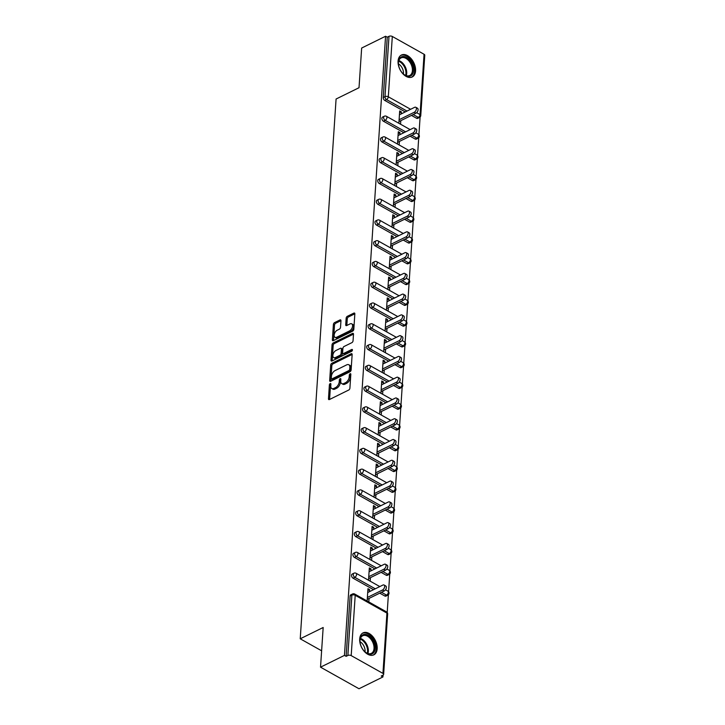 <?xml version="1.0" encoding="UTF-8"?>
<svg xmlns="http://www.w3.org/2000/svg" width="725" height="725" viewBox="0 0 725 725"><rect width="100%" height="100%" fill="white"/><g stroke="black" fill="none" stroke-linecap="round" stroke-linejoin="round"><path stroke-width="1.09" d="M330.201 383.579A1.078 0.616 -60.7 0 0 329.386 384.866L328.47 398.75A1.541 0.879 -60.7 0 0 328.788 399.566A1.541 0.879 -60.7 0 0 329.449 399.529L348.743 390.023A1.541 0.879 -60.7 0 0 349.903 388.183L350.827 374.299A1.078 0.616 -60.7 0 0 350.601 373.728A1.078 0.616 -60.7 0 0 350.139 373.756A1.078 0.616 -60.7 0 0 349.323 375.033L349.205 376.837A4.921 2.818 -60.7 0 1 345.499 382.709L343.895 383.498A4.921 2.818 -60.7 0 1 341.756 383.616A4.921 2.818 -60.7 0 1 340.741 381.006L340.859 379.211A1.078 0.616 -60.7 0 0 340.632 378.64A1.078 0.616 -60.7 0 0 340.17 378.667A1.078 0.616 -60.7 0 0 339.354 379.954L339.237 381.749A4.921 2.818 -60.7 0 1 335.53 387.621L333.926 388.41A4.921 2.818 -60.7 0 1 331.787 388.528A4.921 2.818 -60.7 0 1 330.772 385.917L330.89 384.123A1.078 0.616 -60.7 0 0 330.663 383.552A1.078 0.616 -60.7 0 0 330.201 383.579M330.854 384.612A1.078 0.616 -60.7 0 0 330.509 385.492L329.585 399.375A1.541 0.879 -60.7 0 0 329.585 399.466M350.791 374.789A1.078 0.616 -60.7 0 0 350.447 375.668L350.329 377.462L349.205 376.837M340.822 379.701A1.078 0.616 -60.7 0 0 340.478 380.58L340.36 382.374L339.237 381.749M398.07 61.099A12.225 7.703 63.8 0 0 402.665 73.542A12.225 7.703 63.8 0 0 412.226 76.977A12.225 7.703 63.8 0 0 415.57 70.914A12.225 7.703 63.8 0 0 410.966 58.471A12.225 7.703 63.8 0 0 401.414 55.037A12.225 7.703 63.8 0 0 398.07 61.099M359.691 638.961A12.225 7.703 63.8 0 0 364.285 651.403A12.225 7.703 63.8 0 0 373.846 654.838A12.225 7.703 63.8 0 0 377.181 648.775A12.225 7.703 63.8 0 0 372.587 636.332A12.225 7.703 63.8 0 0 363.035 632.898A12.225 7.703 63.8 0 0 359.691 638.961M340.958 320.722A1.541 0.879 -60.7 0 0 340.641 319.915A1.541 0.879 -60.7 0 0 339.971 319.952L334.56 322.616A1.541 0.879 -60.7 0 0 333.4 324.447L332.376 339.871A1.541 0.879 -60.7 0 0 332.693 340.687A1.541 0.879 -60.7 0 0 333.364 340.65L352.658 331.144A1.541 0.879 -60.7 0 0 353.818 329.304L354.842 313.889A1.541 0.879 -60.7 0 0 354.525 313.073A1.541 0.879 -60.7 0 0 353.854 313.109L347.32 316.327A1.541 0.879 -60.7 0 0 346.16 318.166L345.716 324.764A1.541 0.879 -60.7 0 0 346.033 325.579A1.541 0.879 -60.7 0 0 346.704 325.543L349.948 323.948A4.114 2.356 -60.7 0 1 351.725 323.848A4.114 2.356 -60.7 0 1 352.332 327.301A4.114 2.356 -60.7 0 1 349.486 330.935L336.781 337.197A4.114 2.356 -60.7 0 1 334.995 337.288A4.114 2.356 -60.7 0 1 334.397 333.835A4.114 2.356 -60.7 0 1 337.243 330.201L339.363 329.159A1.541 0.879 -60.7 0 0 340.523 327.328L340.958 320.722M382.936 673.407L386.942 613.096L355.205 595.288L351.199 655.608L382.936 673.407A2.356 1.233 -176.2 0 1 383.643 674.368A2.356 1.233 -176.2 0 1 382.981 675.156L381.232 676.017L382.918 676.96L359.002 688.75L320.532 667.172L323.169 627.497L300.232 638.798L336.083 99.017L359.02 87.716L361.657 48.04L385.573 36.25L344.447 655.391L346.124 656.333L347.873 655.472L351.879 595.153L350.139 596.013L346.124 656.333M320.532 667.172L344.447 655.391M331.86 363.261A1.541 0.879 -60.7 0 0 330.7 365.092L329.676 380.516A1.541 0.879 -60.7 0 0 329.993 381.332A1.541 0.879 -60.7 0 0 330.663 381.296L349.958 371.789A1.541 0.879 -60.7 0 0 351.118 369.949L352.142 354.534A1.541 0.879 -60.7 0 0 351.824 353.718A1.541 0.879 -60.7 0 0 351.154 353.755L331.86 363.261L332.983 363.887A1.541 0.879 -60.7 0 0 331.823 365.726L330.799 381.151A1.541 0.879 -60.7 0 0 330.799 381.232M331.026 360.198L332.05 344.774A1.541 0.879 -60.7 0 1 333.21 342.934L352.504 333.428A1.541 0.879 -60.7 0 1 353.175 333.391A1.541 0.879 -60.7 0 1 353.492 334.207L353.048 340.804A1.541 0.879 -60.7 0 1 351.897 342.644L344.067 346.496A1.541 0.879 -60.7 0 0 342.907 348.335L342.617 352.712A1.541 0.879 -60.7 0 0 342.934 353.528A1.541 0.879 -60.7 0 0 343.605 353.492L351.752 349.477A1.078 0.616 -60.7 0 1 352.214 349.45A1.078 0.616 -60.7 0 1 352.377 350.356A1.078 0.616 -60.7 0 1 351.625 351.308L332.014 360.978A1.541 0.879 -60.7 0 1 331.343 361.005A1.541 0.879 -60.7 0 1 331.026 360.198L332.15 360.823L333.174 345.399L332.05 344.774M300.232 638.798L321.619 650.796M351.199 655.608A2.356 1.233 -176.2 0 0 347.873 655.472M385.573 36.25L387.25 37.193L388.999 36.332A2.356 1.233 3.8 0 1 392.316 36.468L424.062 54.266A2.356 1.233 3.8 0 1 424.768 55.236L420.763 115.547A2.356 1.233 3.8 0 0 420.056 114.586L424.062 54.266M420.101 117.024L418.923 134.768M418.724 137.795L417.546 155.54M417.346 158.567L416.168 176.311M415.969 179.338L414.791 197.082M414.582 200.109L413.404 217.853M413.205 220.88L412.027 238.625M411.827 241.652L410.649 259.396M410.45 262.423L409.272 280.167M409.072 283.194L407.894 300.938M407.686 303.965L406.507 321.71M406.308 324.737L405.13 342.481M404.931 345.508L403.752 363.252M403.553 366.279L402.375 384.023M402.167 387.05L400.988 404.795M400.789 407.822L399.611 425.566M399.412 428.593L398.233 446.337M398.034 449.364L396.856 467.108M396.647 470.135L395.469 487.88M395.27 490.907L394.092 508.651M393.892 511.678L392.714 529.422M392.515 532.449L391.337 550.193M391.138 553.22L389.959 570.965M389.751 573.992L388.573 591.736M388.373 594.763L387.195 612.507M383.036 675.129L382.918 676.96M369.505 591.654L369.641 589.624L367.838 590.513M369.641 589.624L367.956 588.682L367.14 601.016M368.817 601.958L369.052 598.406M416.531 118.247L418.28 117.387A2.356 1.486 -116.2 0 0 419.458 117.504L417.709 118.365A2.356 1.486 -116.2 0 1 416.531 118.247L411.465 115.411M405.266 111.931L384.794 100.449A2.356 1.486 -116.2 0 1 383.244 97.512L384.993 96.652L388.999 36.332M387.25 37.193L383.244 97.512M350.139 596.013A2.356 1.486 -116.2 0 1 350.773 594.853L352.522 593.993A2.356 1.486 -116.2 0 0 351.879 595.153A2.356 1.233 -176.2 0 1 355.205 595.288A2.356 1.341 -60.7 0 0 354.715 594.047A2.356 2.356 0 0 0 352.522 593.993M383.416 121.22A2.356 1.486 -116.2 0 1 381.867 118.284A2.356 1.486 -116.2 0 1 382.51 117.115L384.259 116.254A2.356 1.486 -116.2 0 0 383.616 117.423A2.356 1.486 63.8 0 0 385.165 120.359L383.416 121.22L403.879 132.702M415.153 139.019L416.902 138.158A2.356 1.486 -116.2 0 0 418.071 138.276L416.322 139.137A2.356 1.486 -116.2 0 1 415.153 139.019L410.087 136.182M382.039 141.991A2.356 1.486 -116.2 0 1 380.489 139.055A2.356 1.486 -116.2 0 1 381.132 137.886L382.873 137.025A2.356 1.486 -116.2 0 0 382.229 138.194A2.356 1.486 63.8 0 0 383.779 141.13L382.039 141.991L402.502 153.473M413.776 159.79L415.525 158.929A2.356 1.486 -116.2 0 0 416.694 159.047L414.945 159.908A2.356 1.486 -116.2 0 1 413.776 159.79L408.71 156.953M380.652 162.762A2.356 1.486 -116.2 0 1 379.103 159.826A2.356 1.486 -116.2 0 1 379.746 158.657L381.495 157.796A2.356 1.486 -116.2 0 0 380.852 158.965A2.356 1.486 63.8 0 0 382.401 161.902L380.652 162.762L401.124 174.245M412.398 180.561L414.138 179.7A2.356 1.486 -116.2 0 0 415.316 179.818L413.567 180.679A2.356 1.486 -116.2 0 1 412.398 180.561L407.332 177.725M379.275 183.534A2.356 1.486 -116.2 0 1 377.725 180.597A2.356 1.486 -116.2 0 1 378.368 179.428L380.118 178.567A2.356 1.486 -116.2 0 0 379.474 179.737A2.356 1.486 63.8 0 0 381.024 182.673L379.275 183.534L399.747 195.016M411.012 201.333L412.761 200.472A2.356 1.486 -116.2 0 0 413.939 200.589L412.19 201.45A2.356 1.486 -116.2 0 1 411.012 201.333L405.946 198.496M377.897 204.305A2.356 1.486 -116.2 0 1 376.347 201.369A2.356 1.486 -116.2 0 1 376.991 200.2L378.74 199.339A2.356 1.486 -116.2 0 0 378.097 200.508A2.356 1.486 63.8 0 0 379.646 203.444L377.897 204.305L398.36 215.787M409.634 222.104L411.383 221.243A2.356 1.486 -116.2 0 0 412.552 221.361L410.812 222.222A2.356 1.486 -116.2 0 1 409.634 222.104L404.568 219.267M376.52 225.076A2.356 1.486 -116.2 0 1 374.97 222.14A2.356 1.486 -116.2 0 1 375.613 220.971L377.353 220.11A2.356 1.486 -116.2 0 0 376.719 221.279A2.356 1.486 63.8 0 0 378.269 224.215L376.52 225.076L396.983 236.558M408.257 242.875L410.006 242.014A2.356 1.486 -116.2 0 0 411.175 242.132L409.426 242.993A2.356 1.486 -116.2 0 1 408.257 242.875L403.191 240.038M375.142 245.847A2.356 1.486 -116.2 0 1 373.593 242.911A2.356 1.486 -116.2 0 1 374.227 241.742L375.976 240.881A2.356 1.486 -116.2 0 0 375.333 242.05A2.356 1.486 63.8 0 0 376.882 244.987L375.142 245.847L395.605 257.33M406.879 263.646L408.628 262.785A2.356 1.486 -116.2 0 0 409.797 262.903L408.048 263.764A2.356 1.486 -116.2 0 1 406.879 263.646L401.813 260.81M373.756 266.619A2.356 1.486 -116.2 0 1 372.206 263.683A2.356 1.486 -116.2 0 1 372.849 262.513L374.598 261.653A2.356 1.486 -116.2 0 0 373.955 262.822A2.356 1.486 63.8 0 0 375.505 265.758L373.756 266.619L394.228 278.101M405.493 284.417L407.242 283.557A2.356 1.486 -116.2 0 0 408.42 283.674L406.671 284.535A2.356 1.486 -116.2 0 1 405.493 284.417L400.427 281.581M372.378 287.39A2.356 1.486 -116.2 0 1 370.828 284.454A2.356 1.486 -116.2 0 1 371.472 283.285L373.221 282.424A2.356 1.486 -116.2 0 0 372.577 283.584A2.356 1.486 63.8 0 0 374.127 286.529L372.378 287.39L392.85 298.872M404.115 305.189L405.864 304.328A2.356 1.486 -116.2 0 0 407.033 304.446L405.293 305.307A2.356 1.486 -116.2 0 1 404.115 305.189L399.049 302.352M371.001 308.161A2.356 1.486 -116.2 0 1 369.451 305.216A2.356 1.486 -116.2 0 1 370.094 304.056L371.843 303.195A2.356 1.486 -116.2 0 0 371.2 304.355A2.356 1.486 63.8 0 0 372.75 307.3L371.001 308.161L391.464 319.643M402.737 325.96L404.487 325.099A2.356 1.486 -116.2 0 0 405.656 325.217L403.907 326.078A2.356 1.486 -116.2 0 1 402.737 325.96L397.672 323.123M369.623 328.933A2.356 1.486 -116.2 0 1 368.073 325.987A2.356 1.486 -116.2 0 1 368.708 324.827L370.457 323.966A2.356 1.486 -116.2 0 0 369.813 325.126A2.356 1.486 63.8 0 0 371.363 328.072L369.623 328.933L390.086 340.415M401.36 346.731L403.109 345.87A2.356 1.486 -116.2 0 0 404.278 345.988L402.529 346.849A2.356 1.486 -116.2 0 1 401.36 346.731L396.294 343.895M368.237 349.704A2.356 1.486 -116.2 0 1 366.687 346.758A2.356 1.486 -116.2 0 1 367.33 345.598L369.079 344.737A2.356 1.486 -116.2 0 0 368.436 345.897A2.356 1.486 63.8 0 0 369.986 348.843L368.237 349.704L388.709 361.186M399.983 367.502L401.722 366.642A2.356 1.486 -116.2 0 0 402.901 366.759L401.152 367.62A2.356 1.486 -116.2 0 1 399.983 367.502L394.907 364.666M366.859 370.475A2.356 1.486 -116.2 0 1 365.309 367.53A2.356 1.486 -116.2 0 1 365.953 366.37L367.702 365.509A2.356 1.486 -116.2 0 0 367.058 366.669A2.356 1.486 63.8 0 0 368.608 369.614L366.859 370.475L387.331 381.957M398.596 388.274L400.345 387.413A2.356 1.486 -116.2 0 0 401.514 387.531L399.774 388.392A2.356 1.486 -116.2 0 1 398.596 388.274L393.53 385.437M365.482 391.246A2.356 1.486 -116.2 0 1 363.932 388.301A2.356 1.486 -116.2 0 1 364.575 387.141L366.324 386.28A2.356 1.486 -116.2 0 0 365.681 387.44A2.356 1.486 63.8 0 0 367.231 390.385L365.482 391.246L385.945 402.728M397.218 409.045L398.968 408.184A2.356 1.486 -116.2 0 0 400.137 408.302L398.388 409.163A2.356 1.486 -116.2 0 1 397.218 409.045L392.153 406.208M364.104 412.017A2.356 1.486 -116.2 0 1 362.554 409.072A2.356 1.486 -116.2 0 1 363.198 407.912L364.938 407.051A2.356 1.486 -116.2 0 0 364.294 408.211A2.356 1.486 63.8 0 0 365.844 411.157L364.104 412.017L384.567 423.5M395.841 429.816L397.59 428.955A2.356 1.486 -116.2 0 0 398.759 429.073L397.01 429.934A2.356 1.486 -116.2 0 1 395.841 429.816L390.775 426.98M362.718 432.789A2.356 1.486 -116.2 0 1 361.168 429.843A2.356 1.486 -116.2 0 1 361.811 428.683L363.56 427.822A2.356 1.486 -116.2 0 0 362.917 428.983A2.356 1.486 63.8 0 0 364.467 431.928L362.718 432.789L383.19 444.271M394.463 450.587L396.203 449.727A2.356 1.486 -116.2 0 0 397.382 449.844L395.632 450.705A2.356 1.486 -116.2 0 1 394.463 450.587L389.397 447.751M361.34 453.56A2.356 1.486 -116.2 0 1 359.79 450.615A2.356 1.486 -116.2 0 1 360.434 449.455L362.183 448.594A2.356 1.486 -116.2 0 0 361.539 449.754A2.356 1.486 63.8 0 0 363.089 452.699L361.34 453.56L381.812 465.042M393.077 471.359L394.826 470.498A2.356 1.486 -116.2 0 0 396.004 470.616L394.255 471.477A2.356 1.486 -116.2 0 1 393.077 471.359L388.011 468.522M359.962 474.331A2.356 1.486 -116.2 0 1 358.413 471.386A2.356 1.486 -116.2 0 1 359.056 470.226L360.805 469.365A2.356 1.486 -116.2 0 0 360.162 470.525A2.356 1.486 63.8 0 0 361.712 473.47L359.962 474.331L380.426 485.813M391.699 492.13L393.448 491.269A2.356 1.486 -116.2 0 0 394.618 491.387L392.877 492.248A2.356 1.486 -116.2 0 1 391.699 492.13L386.633 489.293M358.585 495.103A2.356 1.486 -116.2 0 1 357.035 492.157A2.356 1.486 -116.2 0 1 357.679 490.997L359.419 490.136A2.356 1.486 -116.2 0 0 358.784 491.296A2.356 1.486 63.8 0 0 360.334 494.242L358.585 495.103L379.048 506.585M390.322 512.901L392.071 512.04A2.356 1.486 -116.2 0 0 393.24 512.158L391.491 513.019A2.356 1.486 -116.2 0 1 390.322 512.901L385.256 510.065M357.198 515.874A2.356 1.486 -116.2 0 1 355.649 512.928A2.356 1.486 -116.2 0 1 356.292 511.768L358.041 510.907A2.356 1.486 -116.2 0 0 357.398 512.067A2.356 1.486 63.8 0 0 358.947 515.013L357.198 515.874L377.671 527.356M388.944 533.673L390.684 532.812A2.356 1.486 -116.2 0 0 391.862 532.92L390.113 533.79A2.356 1.486 -116.2 0 1 388.944 533.673L383.878 530.836M355.821 536.645A2.356 1.486 -116.2 0 1 354.271 533.7A2.356 1.486 -116.2 0 1 354.915 532.54L356.664 531.679A2.356 1.486 -116.2 0 0 356.02 532.839A2.356 1.486 63.8 0 0 357.57 535.784L355.821 536.645L376.293 548.127M387.558 554.444L389.307 553.583A2.356 1.486 -116.2 0 0 390.485 553.692L388.736 554.553A2.356 1.486 -116.2 0 1 387.558 554.444L382.492 551.607M354.443 557.416A2.356 1.486 -116.2 0 1 352.894 554.471A2.356 1.486 -116.2 0 1 353.537 553.311L355.286 552.45A2.356 1.486 -116.2 0 0 354.643 553.61A2.356 1.486 63.8 0 0 356.192 556.555L354.443 557.416L374.907 568.889M386.18 575.215L387.929 574.354A2.356 1.486 -116.2 0 0 389.098 574.463L387.358 575.324A2.356 1.486 -116.2 0 1 386.18 575.215L381.114 572.369M353.066 578.188A2.356 1.486 -116.2 0 1 351.516 575.242A2.356 1.486 -116.2 0 1 352.16 574.082L353.9 573.221A2.356 1.486 -116.2 0 0 353.265 574.381A2.356 1.486 63.8 0 0 354.815 577.327L353.066 578.188L373.529 589.661M384.803 595.986L386.552 595.125A2.356 1.486 -116.2 0 0 387.721 595.234L385.972 596.095A2.356 1.486 -116.2 0 1 384.803 595.986L379.737 593.141M370.883 570.883L371.019 568.853L369.333 567.911L368.517 580.245M370.194 581.187L370.43 577.635M372.26 550.112L372.396 548.082L370.711 547.139L369.895 559.473M371.581 560.416L371.816 556.863M373.638 529.341L373.774 527.311L372.097 526.368L371.272 538.702M372.958 539.645L373.194 536.092M375.024 508.569L375.16 506.539L373.475 505.597L372.65 517.931M374.336 518.873L374.571 515.321M376.402 487.798L376.538 485.768L374.852 484.826L374.037 497.16M375.713 498.102L375.949 494.55M377.779 467.027L377.915 464.997L376.23 464.054L375.414 476.388M377.1 477.331L377.335 473.778M379.157 446.256L379.293 444.226L377.616 443.283L376.792 455.617M378.477 456.56L378.713 453.016M380.543 425.484L380.67 423.454L378.994 422.512L378.169 434.846M379.855 435.788L380.09 432.245M381.921 404.713L382.057 402.683L380.371 401.741L379.556 414.075M381.232 415.017L381.468 411.474M383.298 383.942L383.434 381.912L381.749 380.969L380.933 393.303M382.61 394.246L382.845 390.702M384.676 363.171L384.812 361.141L383.135 360.198L382.311 372.532M383.996 373.475L384.232 369.931M386.062 342.399L386.189 340.369L384.513 339.427L383.688 351.761M385.374 352.703L385.609 349.16M387.44 321.628L387.576 319.598L385.89 318.656L385.075 330.99M386.751 331.932L386.987 328.389M388.817 300.857L388.953 298.827L387.268 297.884L386.452 310.218M388.129 311.161L388.364 307.618M390.195 280.086L390.331 278.056L388.645 277.113L387.83 289.447M389.515 290.39L389.751 286.846M391.572 259.314L391.708 257.284L390.032 256.342L389.207 268.676M390.893 269.618L391.128 266.075M392.959 238.543L393.095 236.513L391.409 235.571L390.585 247.905M392.27 248.847L392.506 245.304M394.337 217.772L394.472 215.742L392.787 214.799L391.971 227.133M393.648 228.076L393.883 224.532M395.714 197.001L395.85 194.971L394.164 194.028L393.349 206.362M395.034 207.305L395.27 203.761M397.092 176.229L397.228 174.199L395.551 173.257L394.726 185.591M396.412 186.533L396.647 182.99M398.478 155.458L398.605 153.428L396.928 152.486L396.104 164.82M397.789 165.762L398.025 162.219M399.856 134.687L399.992 132.657L398.306 131.714L397.49 144.048M399.167 144.991L399.403 141.448M401.233 113.916L401.369 111.886L399.683 110.943L398.868 123.277M400.553 124.22L400.789 120.676M371.019 568.853L369.215 569.741M372.396 548.082L370.593 548.97M373.774 527.311L371.97 528.199M375.16 506.539L373.348 507.427M376.538 485.768L374.734 486.656M377.915 464.997L376.112 465.885M379.293 444.226L377.489 445.114M380.67 423.454L378.867 424.343M382.057 402.683L380.253 403.571M383.434 381.912L381.631 382.8M384.812 361.141L383.008 362.029M386.189 340.369L384.386 341.257M387.576 319.598L385.772 320.486M388.953 298.827L387.15 299.715M390.331 278.056L388.528 278.944M391.708 257.284L389.905 258.173M393.095 236.513L391.282 237.401M394.472 215.742L392.669 216.63M395.85 194.971L394.047 195.859M397.228 174.199L395.424 175.087M398.605 153.428L396.802 154.316M399.992 132.657L398.188 133.545M401.369 111.886L399.566 112.774M331.787 388.528L332.911 389.153A4.921 2.818 -60.7 0 0 335.041 389.044L333.926 388.41M340.36 382.374A4.921 2.818 -60.7 0 1 336.654 388.247L335.041 389.044M341.756 383.616L342.88 384.241A4.921 2.818 -60.7 0 0 345.009 384.132L343.895 383.498M350.329 377.462A4.921 2.818 -60.7 0 1 346.623 383.335L345.009 384.132M352.142 354.443L332.983 363.887M331.271 378.341A1.078 0.616 -60.7 0 0 331.497 378.912A1.078 0.616 -60.7 0 0 331.959 378.885L348.897 370.538A1.078 0.616 -60.7 0 0 349.713 369.252L349.84 367.358A4.921 2.818 -60.7 0 0 348.816 364.757A4.921 2.818 -60.7 0 0 346.686 364.865L335.104 370.575A4.921 2.818 -60.7 0 0 331.397 376.447L331.271 378.341M331.497 378.912L332.621 379.538A1.078 0.616 -60.7 0 0 333.083 379.519L331.959 378.885M348.816 364.757L349.939 365.382A4.921 2.818 -60.7 0 1 350.954 367.992L350.827 369.886A1.078 0.616 -60.7 0 1 350.021 371.173L333.083 379.519M353.492 334.125L334.334 343.568A1.541 0.879 -60.7 0 0 333.174 345.399M342.934 353.528L344.058 354.153A1.541 0.879 -60.7 0 0 344.728 354.117L352.377 350.347M335.947 350.501A4.114 2.356 -60.7 0 0 333.101 354.135A4.114 2.356 -60.7 0 0 333.699 357.588A4.114 2.356 -60.7 0 0 335.485 357.498L339.962 355.286A1.541 0.879 -60.7 0 0 341.122 353.456L341.412 349.078A1.541 0.879 -60.7 0 0 341.085 348.263A1.541 0.879 -60.7 0 0 340.424 348.299L335.947 350.501M333.699 357.588L334.823 358.213A4.114 2.356 -60.7 0 0 336.608 358.123L335.485 357.498M341.085 348.263L342.209 348.888A1.541 0.879 -60.7 0 1 342.526 349.704L342.236 354.081A1.541 0.879 -60.7 0 1 341.076 355.921L336.608 358.123M334.995 337.288L336.119 337.923A4.114 2.356 -60.7 0 0 337.904 337.823L336.781 337.197M351.725 323.848L352.848 324.483A4.114 2.356 -60.7 0 1 353.456 327.936A4.114 2.356 -60.7 0 1 350.601 331.57L337.904 337.823M354.842 313.798L348.435 316.961A1.541 0.879 -60.7 0 0 347.275 318.792L346.84 325.389A1.541 0.879 -60.7 0 0 346.84 325.48M340.958 320.64L335.684 323.241A1.541 0.879 -60.7 0 0 334.524 325.081L333.5 340.505A1.541 0.879 -60.7 0 0 333.491 340.587M384.178 590.957L382.492 590.014A2.9 1.658 -60.7 0 0 384.504 587.449A2.9 1.658 -60.7 0 0 384.078 585.021L385.763 585.963A2.9 1.658 119.3 0 1 386.189 588.392A2.9 1.658 119.3 0 1 384.178 590.957L367.249 599.294M384.078 585.021A2.9 1.658 -60.7 0 0 382.827 585.084L367.702 592.543M382.492 590.014L367.376 597.463M385.555 570.185L383.878 569.243A2.9 1.658 -60.7 0 0 385.881 566.678A2.9 1.658 -60.7 0 0 385.455 564.249L387.141 565.192A2.9 1.658 119.3 0 1 387.567 567.621A2.9 1.658 119.3 0 1 385.555 570.185L368.626 578.532M385.455 564.249A2.9 1.658 -60.7 0 0 384.205 564.313L369.079 571.771M383.878 569.243L368.753 576.692M386.942 549.414L385.256 548.472A2.9 1.658 -60.7 0 0 387.259 545.907A2.9 1.658 -60.7 0 0 386.842 543.478L388.518 544.421A2.9 1.658 119.3 0 1 388.944 546.849A2.9 1.658 119.3 0 1 386.942 549.414L370.013 557.761M386.842 543.478A2.9 1.658 -60.7 0 0 385.582 543.542L370.457 551M385.256 548.472L370.131 555.921M388.319 528.643L386.633 527.7A2.9 1.658 -60.7 0 0 388.645 525.136A2.9 1.658 -60.7 0 0 388.219 522.707L389.896 523.649A2.9 1.658 119.3 0 1 390.322 526.078A2.9 1.658 119.3 0 1 388.319 528.643L371.39 536.989M388.219 522.707A2.9 1.658 -60.7 0 0 386.96 522.77L371.834 530.229M386.633 527.7L371.508 535.15M389.697 507.872L388.011 506.929A2.9 1.658 -60.7 0 0 390.023 504.364A2.9 1.658 -60.7 0 0 389.597 501.936L391.282 502.878A2.9 1.658 119.3 0 1 391.708 505.307A2.9 1.658 119.3 0 1 389.697 507.872L372.768 516.218M389.597 501.936A2.9 1.658 -60.7 0 0 388.346 501.999L373.221 509.457M388.011 506.929L372.886 514.378M391.074 487.1L389.397 486.158A2.9 1.658 -60.7 0 0 391.4 483.593A2.9 1.658 -60.7 0 0 390.974 481.164L392.66 482.107A2.9 1.658 119.3 0 1 393.086 484.536A2.9 1.658 119.3 0 1 391.074 487.1L374.145 495.447M390.974 481.164A2.9 1.658 -60.7 0 0 389.724 481.228L374.598 488.686M389.397 486.158L374.272 493.607M371.862 638.643A10.585 6.67 -116.2 0 1 374.426 651.467A10.585 6.67 -116.2 0 1 365.445 652.237A10.585 6.67 -116.2 0 1 363.261 649.963A10.585 6.67 -116.2 0 1 359.972 641.145A10.585 6.67 -116.2 0 1 363.896 634.457A10.585 6.67 -116.2 0 1 371.862 638.643M365.246 652.074A9.797 6.172 63.8 0 0 371.345 653.361A9.797 6.172 63.8 0 0 371.001 639.332A9.797 6.172 63.8 0 0 362.681 635.78A9.797 6.172 63.8 0 0 359.99 641.398M360.008 641.697A7.712 4.857 -116.2 0 1 362.699 644.117A7.712 4.857 -116.2 0 1 365.019 651.875M373.022 655.155A12.153 7.658 63.8 0 0 372.505 637.801A12.153 7.658 63.8 0 0 362.282 633.36M410.25 60.773A10.585 6.67 -116.2 0 1 412.806 73.606A10.585 6.67 -116.2 0 1 403.825 74.376A10.585 6.67 -116.2 0 1 401.641 72.101A10.585 6.67 -116.2 0 1 398.36 63.283A10.585 6.67 -116.2 0 1 402.275 56.595A10.585 6.67 -116.2 0 1 410.25 60.773M403.626 74.213A9.797 6.172 63.8 0 0 409.734 75.5A9.797 6.172 63.8 0 0 409.38 61.462A9.797 6.172 63.8 0 0 401.07 57.918A9.797 6.172 63.8 0 0 398.369 63.537M398.388 63.836A7.712 4.857 -116.2 0 1 401.079 66.256A7.712 4.857 -116.2 0 1 403.408 74.013M411.401 77.294A12.153 7.658 63.8 0 0 410.885 59.939A12.153 7.658 63.8 0 0 400.662 55.499M392.452 466.329L390.775 465.387A2.9 1.658 -60.7 0 0 392.778 462.822A2.9 1.658 -60.7 0 0 392.352 460.393L394.038 461.336A2.9 1.658 119.3 0 1 394.463 463.764A2.9 1.658 119.3 0 1 392.452 466.329L375.532 474.676M392.352 460.393A2.9 1.658 -60.7 0 0 391.101 460.457L375.976 467.915M390.775 465.387L375.65 472.836M393.838 445.558L392.153 444.615A2.9 1.658 -60.7 0 0 394.164 442.051A2.9 1.658 -60.7 0 0 393.738 439.622L395.415 440.564A2.9 1.658 119.3 0 1 395.841 442.993A2.9 1.658 119.3 0 1 393.838 445.558L376.909 453.904M393.738 439.622A2.9 1.658 -60.7 0 0 392.479 439.685L377.353 447.144M392.153 444.615L377.027 452.065M395.216 424.787L393.53 423.844A2.9 1.658 -60.7 0 0 395.542 421.279A2.9 1.658 -60.7 0 0 395.116 418.851L396.802 419.793A2.9 1.658 119.3 0 1 397.218 422.222A2.9 1.658 119.3 0 1 395.216 424.787L378.287 433.133M395.116 418.851A2.9 1.658 -60.7 0 0 393.856 418.914L378.74 426.373M393.53 423.844L378.405 431.293M396.593 404.015L394.917 403.073A2.9 1.658 -60.7 0 0 396.919 400.508A2.9 1.658 -60.7 0 0 396.493 398.079L398.179 399.022A2.9 1.658 119.3 0 1 398.605 401.451A2.9 1.658 119.3 0 1 396.593 404.015L379.664 412.362M396.493 398.079A2.9 1.658 -60.7 0 0 395.243 398.143L380.118 405.601M394.917 403.073L379.791 410.522M397.971 383.244L396.294 382.302A2.9 1.658 -60.7 0 0 398.297 379.737A2.9 1.658 -60.7 0 0 397.871 377.308L399.557 378.251A2.9 1.658 119.3 0 1 399.983 380.679A2.9 1.658 119.3 0 1 397.971 383.244L381.042 391.591M397.871 377.308A2.9 1.658 -60.7 0 0 396.62 377.372L381.495 384.83M396.294 382.302L381.169 389.751M399.357 362.473L397.672 361.53A2.9 1.658 -60.7 0 0 399.683 358.966A2.9 1.658 -60.7 0 0 399.257 356.537L400.934 357.479A2.9 1.658 119.3 0 1 401.36 359.908A2.9 1.658 119.3 0 1 399.357 362.473L382.428 370.819M399.257 356.537A2.9 1.658 -60.7 0 0 397.998 356.6L382.873 364.059M397.672 361.53L382.546 368.98M400.735 341.702L399.049 340.759A2.9 1.658 -60.7 0 0 401.061 338.194A2.9 1.658 -60.7 0 0 400.635 335.766L402.321 336.708A2.9 1.658 119.3 0 1 402.737 339.146A2.9 1.658 119.3 0 1 400.735 341.702L383.806 350.048M400.635 335.766A2.9 1.658 -60.7 0 0 399.375 335.829L384.25 343.288M399.049 340.759L383.924 348.208M402.112 320.93L400.427 319.988A2.9 1.658 -60.7 0 0 402.438 317.423A2.9 1.658 -60.7 0 0 402.013 314.994L403.698 315.937A2.9 1.658 119.3 0 1 404.124 318.375A2.9 1.658 119.3 0 1 402.112 320.93L385.183 329.277M402.013 314.994A2.9 1.658 -60.7 0 0 400.762 315.058L385.637 322.516M400.427 319.988L385.31 327.446M403.49 300.159L401.813 299.217A2.9 1.658 -60.7 0 0 403.816 296.652A2.9 1.658 -60.7 0 0 403.39 294.223L405.076 295.166A2.9 1.658 119.3 0 1 405.502 297.603A2.9 1.658 119.3 0 1 403.49 300.159L386.561 308.506M403.39 294.223A2.9 1.658 -60.7 0 0 402.139 294.287L387.014 301.745M401.813 299.217L386.688 306.675M404.876 279.388L403.191 278.445A2.9 1.658 -60.7 0 0 405.193 275.881A2.9 1.658 -60.7 0 0 404.777 273.452L406.453 274.394A2.9 1.658 119.3 0 1 406.879 276.832A2.9 1.658 119.3 0 1 404.876 279.388L387.947 287.734M404.777 273.452A2.9 1.658 -60.7 0 0 403.517 273.515L388.392 280.974M403.191 278.445L388.065 285.904M406.254 258.617L404.568 257.674A2.9 1.658 -60.7 0 0 406.58 255.109A2.9 1.658 -60.7 0 0 406.154 252.681L407.831 253.623A2.9 1.658 119.3 0 1 408.257 256.061A2.9 1.658 119.3 0 1 406.254 258.617L389.325 266.963M406.154 252.681A2.9 1.658 -60.7 0 0 404.894 252.744L389.769 260.202M404.568 257.674L389.443 265.132M407.631 237.845L405.946 236.903A2.9 1.658 -60.7 0 0 407.958 234.338A2.9 1.658 -60.7 0 0 407.532 231.909L409.217 232.852A2.9 1.658 119.3 0 1 409.643 235.29A2.9 1.658 119.3 0 1 407.631 237.845L390.702 246.192M407.532 231.909A2.9 1.658 -60.7 0 0 406.281 231.973L391.156 239.431M405.946 236.903L390.829 244.361M409.009 217.074L407.332 216.132A2.9 1.658 -60.7 0 0 409.335 213.576A2.9 1.658 -60.7 0 0 408.909 211.138L410.595 212.081A2.9 1.658 119.3 0 1 411.021 214.518A2.9 1.658 119.3 0 1 409.009 217.074L392.08 225.421M408.909 211.138A2.9 1.658 -60.7 0 0 407.658 211.202L392.533 218.66M407.332 216.132L392.207 223.59M410.395 196.303L408.71 195.36A2.9 1.658 -60.7 0 0 410.712 192.805A2.9 1.658 -60.7 0 0 410.296 190.367L411.972 191.309A2.9 1.658 119.3 0 1 412.398 193.747A2.9 1.658 119.3 0 1 410.395 196.303L393.467 204.649M410.296 190.367A2.9 1.658 -60.7 0 0 409.036 190.439L393.911 197.889M408.71 195.36L393.584 202.819M411.773 175.532L410.087 174.589A2.9 1.658 -60.7 0 0 412.099 172.033A2.9 1.658 -60.7 0 0 411.673 169.596L413.35 170.538A2.9 1.658 119.3 0 1 413.776 172.976A2.9 1.658 119.3 0 1 411.773 175.532L394.844 183.878M411.673 169.596A2.9 1.658 -60.7 0 0 410.413 169.668L395.288 177.118M410.087 174.589L394.962 182.047M413.15 154.76L411.465 153.818A2.9 1.658 -60.7 0 0 413.477 151.262A2.9 1.658 -60.7 0 0 413.051 148.824L414.736 149.767A2.9 1.658 119.3 0 1 415.162 152.205A2.9 1.658 119.3 0 1 413.15 154.76L396.222 163.107M413.051 148.824A2.9 1.658 -60.7 0 0 411.791 148.897L396.675 156.346M411.465 153.818L396.339 161.276M414.528 133.989L412.851 133.047A2.9 1.658 -60.7 0 0 414.854 130.491A2.9 1.658 -60.7 0 0 414.428 128.053L416.114 128.996A2.9 1.658 119.3 0 1 416.54 131.433A2.9 1.658 119.3 0 1 414.528 133.989L397.599 142.336M414.428 128.053A2.9 1.658 -60.7 0 0 413.178 128.126L398.052 135.575M412.851 133.047L397.726 140.505M415.905 113.218L414.229 112.275A2.9 1.658 -60.7 0 0 416.232 109.72A2.9 1.658 -60.7 0 0 415.806 107.282L417.491 108.224A2.9 1.658 119.3 0 1 417.917 110.662A2.9 1.658 119.3 0 1 415.905 113.218L398.977 121.564M415.806 107.282A2.9 1.658 -60.7 0 0 414.555 107.354L399.43 114.804M414.229 112.275L399.103 119.734M330.509 385.492L329.386 384.866M350.447 375.668L349.323 375.033M340.478 380.58L339.354 379.954M383.643 674.368L387.648 614.057A2.356 1.233 -176.2 0 0 386.942 613.096A2.356 1.341 -60.7 0 0 386.452 611.846L354.715 594.047M392.316 36.468L388.31 96.787L410.613 109.294M416.657 112.683L420.056 114.586A2.356 1.341 119.3 0 1 418.28 117.387L413.214 114.55M407.006 111.07L386.543 99.588A2.356 1.486 63.8 0 1 384.993 96.652A2.356 1.233 3.8 0 1 388.31 96.787A2.356 1.341 119.3 0 1 386.543 99.588L384.794 100.449M387.721 595.234A2.356 2.356 0 0 0 387.83 591.074A2.356 1.341 -60.7 0 1 388.319 592.325A2.356 1.341 119.3 0 1 386.552 595.125L381.486 592.28M375.278 588.8L354.815 577.327A2.356 1.341 119.3 0 0 356.582 574.517A2.356 1.341 -60.7 0 0 356.093 573.276A2.356 2.356 0 0 0 353.9 573.221M389.098 574.463A2.356 2.356 0 0 0 389.216 570.303A2.356 1.341 -60.7 0 1 389.697 571.554A2.356 1.341 119.3 0 1 387.929 574.354L382.863 571.508M376.656 568.028L356.192 556.555A2.356 1.341 119.3 0 0 357.96 553.746A2.356 1.341 -60.7 0 0 357.47 552.504A2.356 2.356 0 0 0 355.286 552.45M390.485 553.692A2.356 2.356 0 0 0 390.594 549.532A2.356 1.341 -60.7 0 1 391.083 550.783A2.356 1.341 119.3 0 1 389.307 553.583L384.241 550.737M378.042 547.257L357.57 535.784A2.356 1.341 119.3 0 0 359.337 532.975A2.356 1.341 -60.7 0 0 358.857 531.733A2.356 2.356 0 0 0 356.664 531.679M391.862 532.92A2.356 2.356 0 0 0 391.971 528.761A2.356 1.341 -60.7 0 1 392.461 530.011A2.356 1.341 119.3 0 1 390.684 532.812L385.618 529.975M379.42 526.495L358.947 515.013A2.356 1.341 119.3 0 0 360.724 512.203A2.356 1.341 -60.7 0 0 360.234 510.962A2.356 2.356 0 0 0 358.041 510.907M393.24 512.158A2.356 2.356 0 0 0 393.349 507.989A2.356 1.341 -60.7 0 1 393.838 509.24A2.356 1.341 119.3 0 1 392.071 512.04L387.005 509.204M380.797 505.724L360.334 494.242A2.356 1.341 119.3 0 0 362.101 491.432A2.356 1.341 -60.7 0 0 361.612 490.191A2.356 2.356 0 0 0 359.419 490.136M394.618 491.387A2.356 2.356 0 0 0 394.735 487.218A2.356 1.341 -60.7 0 1 395.216 488.469A2.356 1.341 119.3 0 1 393.448 491.269L388.382 488.433M382.175 484.952L361.712 473.47A2.356 1.341 119.3 0 0 363.479 470.661A2.356 1.341 -60.7 0 0 362.989 469.419A2.356 2.356 0 0 0 360.805 469.365M396.004 470.616A2.356 2.356 0 0 0 396.113 466.447A2.356 1.341 -60.7 0 1 396.602 467.698A2.356 1.341 119.3 0 1 394.826 470.498L389.76 467.661M383.552 464.181L363.089 452.699A2.356 1.341 119.3 0 0 364.856 449.89A2.356 1.341 -60.7 0 0 364.376 448.648A2.356 2.356 0 0 0 362.183 448.594M397.382 449.844A2.356 2.356 0 0 0 397.49 445.676A2.356 1.341 -60.7 0 1 397.98 446.926A2.356 1.341 119.3 0 1 396.203 449.727L391.138 446.89M384.939 443.41L364.467 431.928A2.356 1.341 119.3 0 0 366.243 429.118A2.356 1.341 -60.7 0 0 365.753 427.877A2.356 2.356 0 0 0 363.56 427.822M398.759 429.073A2.356 2.356 0 0 0 398.868 424.904A2.356 1.341 -60.7 0 1 399.357 426.155A2.356 1.341 119.3 0 1 397.59 428.955L392.524 426.119M386.316 422.639L365.844 411.157A2.356 1.341 119.3 0 0 367.62 408.347A2.356 1.341 -60.7 0 0 367.131 407.106A2.356 2.356 0 0 0 364.938 407.051M400.137 408.302A2.356 2.356 0 0 0 400.245 404.133A2.356 1.341 -60.7 0 1 400.735 405.384A2.356 1.341 119.3 0 1 398.968 408.184L393.902 405.347M387.694 401.868L367.231 390.385A2.356 1.341 119.3 0 0 368.998 387.576A2.356 1.341 -60.7 0 0 368.508 386.334A2.356 2.356 0 0 0 366.324 386.28M401.514 387.531A2.356 2.356 0 0 0 401.632 383.371A2.356 1.341 -60.7 0 1 402.121 384.612A2.356 1.341 119.3 0 1 400.345 387.413L395.279 384.576M389.071 381.096L368.608 369.614A2.356 1.341 119.3 0 0 370.375 366.805A2.356 1.341 -60.7 0 0 369.886 365.563A2.356 2.356 0 0 0 367.702 365.509M402.901 366.759A2.356 2.356 0 0 0 403.009 362.6A2.356 1.341 -60.7 0 1 403.499 363.841A2.356 1.341 119.3 0 1 401.722 366.642L396.657 363.805M390.458 360.325L369.986 348.843A2.356 1.341 119.3 0 0 371.762 346.033A2.356 1.341 -60.7 0 0 371.272 344.792A2.356 2.356 0 0 0 369.079 344.737M404.278 345.988A2.356 2.356 0 0 0 404.387 341.828A2.356 1.341 -60.7 0 1 404.876 343.07A2.356 1.341 119.3 0 1 403.109 345.87L398.034 343.034M391.835 339.554L371.363 328.072A2.356 1.341 119.3 0 0 373.139 325.262A2.356 1.341 -60.7 0 0 372.65 324.021A2.356 2.356 0 0 0 370.457 323.966M405.656 325.217A2.356 2.356 0 0 0 405.764 321.057A2.356 1.341 -60.7 0 1 406.254 322.299A2.356 1.341 119.3 0 1 404.487 325.099L399.421 322.263M393.213 318.782L372.75 307.3A2.356 1.341 119.3 0 0 374.517 304.5A2.356 1.341 -60.7 0 0 374.028 303.249A2.356 2.356 0 0 0 371.843 303.195M407.033 304.446A2.356 2.356 0 0 0 407.151 300.286A2.356 1.341 -60.7 0 1 407.631 301.528A2.356 1.341 119.3 0 1 405.864 304.328L400.798 301.491M394.59 298.011L374.127 286.529A2.356 1.341 119.3 0 0 375.894 283.729A2.356 1.341 -60.7 0 0 375.405 282.478A2.356 2.356 0 0 0 373.221 282.424M408.42 283.674A2.356 2.356 0 0 0 408.528 279.515A2.356 1.341 -60.7 0 1 409.018 280.756A2.356 1.341 119.3 0 1 407.242 283.557L402.176 280.72M395.977 277.24L375.505 265.758A2.356 1.341 119.3 0 0 377.272 262.958A2.356 1.341 -60.7 0 0 376.792 261.707A2.356 2.356 0 0 0 374.598 261.653M409.797 262.903A2.356 2.356 0 0 0 409.906 258.743A2.356 1.341 -60.7 0 1 410.395 259.985A2.356 1.341 119.3 0 1 408.628 262.785L403.553 259.949M397.354 256.469L376.882 244.987A2.356 1.341 119.3 0 0 378.658 242.186A2.356 1.341 -60.7 0 0 378.169 240.936A2.356 2.356 0 0 0 375.976 240.881M411.175 242.132A2.356 2.356 0 0 0 411.283 237.972A2.356 1.341 -60.7 0 1 411.773 239.214A2.356 1.341 119.3 0 1 410.006 242.014L404.94 239.178M398.732 235.697L378.269 224.215A2.356 1.341 119.3 0 0 380.036 221.415A2.356 1.341 -60.7 0 0 379.547 220.164A2.356 2.356 0 0 0 377.353 220.11M412.552 221.361A2.356 2.356 0 0 0 412.67 217.201A2.356 1.341 -60.7 0 1 413.15 218.442A2.356 1.341 119.3 0 1 411.383 221.243L406.317 218.406M400.109 214.926L379.646 203.444A2.356 1.341 119.3 0 0 381.413 200.644A2.356 1.341 -60.7 0 0 380.924 199.393A2.356 2.356 0 0 0 378.74 199.339M413.939 200.589A2.356 2.356 0 0 0 414.048 196.43A2.356 1.341 -60.7 0 1 414.537 197.671A2.356 1.341 119.3 0 1 412.761 200.472L407.695 197.635M401.487 194.155L381.024 182.673A2.356 1.341 119.3 0 0 382.791 179.873A2.356 1.341 -60.7 0 0 382.311 178.622A2.356 2.356 0 0 0 380.118 178.567M415.316 179.818A2.356 2.356 0 0 0 415.425 175.658A2.356 1.341 -60.7 0 1 415.914 176.9A2.356 1.341 119.3 0 1 414.138 179.7L409.072 176.864M402.873 173.384L382.401 161.902A2.356 1.341 119.3 0 0 384.178 159.101A2.356 1.341 -60.7 0 0 383.688 157.851A2.356 2.356 0 0 0 381.495 157.796M416.694 159.047A2.356 2.356 0 0 0 416.803 154.887A2.356 1.341 -60.7 0 1 417.292 156.129A2.356 1.341 119.3 0 1 415.525 158.929L410.459 156.093M404.251 152.613L383.779 141.13A2.356 1.341 119.3 0 0 385.555 138.33A2.356 1.341 -60.7 0 0 385.066 137.079A2.356 2.356 0 0 0 382.873 137.025M418.071 138.276A2.356 2.356 0 0 0 418.189 134.116A2.356 1.341 -60.7 0 1 418.669 135.358A2.356 1.341 119.3 0 1 416.902 138.158L411.836 135.321M405.628 131.841L385.165 120.359A2.356 1.341 119.3 0 0 386.933 117.559A2.356 1.341 -60.7 0 0 386.443 116.308A2.356 2.356 0 0 0 384.259 116.254M336.654 388.247L335.53 387.621M346.623 383.335L345.499 382.709M329.585 399.375L328.47 398.75M352.142 354.308L351.154 353.755M330.799 381.151L329.676 380.516M331.823 365.726L330.7 365.092M350.021 371.173L348.897 370.538M350.827 369.886L349.713 369.252M350.954 367.992L349.84 367.358M334.334 343.568L333.21 342.934M353.492 333.98L352.504 333.428M344.728 354.117L343.605 353.492M352.441 349.867L351.752 349.477M341.076 355.921L339.962 355.286M342.236 354.081L341.122 353.456M342.526 349.704L341.412 349.078M350.601 331.57L349.486 330.935M346.84 325.389L345.716 324.764M347.275 318.792L346.16 318.166M348.435 316.961L347.32 316.327M354.833 313.662L353.854 313.109M333.5 340.505L332.376 339.871M334.524 325.081L333.4 324.447M335.684 323.241L334.56 322.616M340.958 320.495L339.971 319.952M360.452 638.426A9.797 6.172 -116.2 0 1 365.309 642.132A9.797 6.172 -116.2 0 1 367.892 653.515M367.24 653.27A9.479 5.972 63.8 0 0 364.639 642.567A9.479 5.972 63.8 0 0 360.252 639.097M398.841 60.565A9.797 6.172 -116.2 0 1 403.689 64.271A9.797 6.172 -116.2 0 1 406.272 75.654M405.619 75.409A9.479 5.972 63.8 0 0 403.018 64.706A9.479 5.972 63.8 0 0 398.632 61.235M387.648 614.057A2.356 2.356 0 0 0 386.452 611.846M387.83 591.074L385.492 589.769M379.8 586.57L356.093 573.276M389.216 570.303L386.878 568.998M381.187 565.799L357.47 552.504M390.594 549.532L388.256 548.227M382.564 545.028L358.857 531.733M391.971 528.761L389.633 527.456M383.942 524.257L360.234 510.962M393.349 507.989L391.011 506.684M385.319 503.485L361.612 490.191M394.735 487.218L392.397 485.913M386.706 482.714L362.989 469.419M396.113 466.447L393.775 465.142M388.083 461.943L364.376 448.648M397.49 445.676L395.152 444.371M389.461 441.181L365.753 427.877M398.868 424.904L396.53 423.599M390.838 420.409L367.131 407.106M400.245 404.133L397.916 402.828M392.216 399.638L368.508 386.334M401.632 383.371L399.294 382.057M393.603 378.867L369.886 365.563M403.009 362.6L400.671 361.286M394.98 358.096L371.272 344.792M404.387 341.828L402.049 340.514M396.358 337.324L372.65 324.021M405.764 321.057L403.435 319.743M397.735 316.553L374.028 303.249M407.151 300.286L404.813 298.972M399.122 295.782L375.405 282.478M408.528 279.515L406.19 278.201M400.499 275.011L376.792 261.707M409.906 258.743L407.568 257.429M401.877 254.239L378.169 240.936M411.283 237.972L408.945 236.658M403.254 233.468L379.547 220.164M412.67 217.201L410.332 215.887M404.641 212.697L380.924 199.393M414.048 196.43L411.709 195.116M406.018 191.926L382.311 178.622M415.425 175.658L413.087 174.344M407.396 171.154L383.688 157.851M416.803 154.887L414.464 153.573M408.773 150.383L385.066 137.079M418.189 134.116L415.851 132.802M410.151 129.612L386.443 116.308M419.458 117.504A2.356 2.356 0 0 0 420.763 115.547"/></g></svg>

